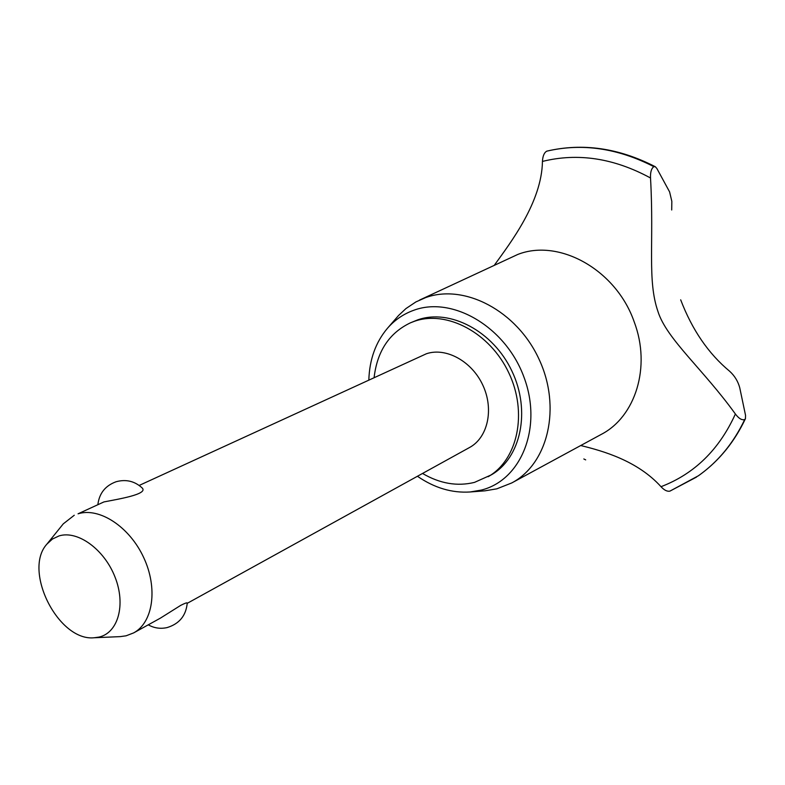 <?xml version="1.0" encoding="UTF-8"?>
<svg xmlns="http://www.w3.org/2000/svg" width="785" height="785" viewBox="0 0 785 785"><rect width="100%" height="100%" fill="white"/><g stroke="black" fill="none" stroke-linecap="round" stroke-linejoin="round"><path stroke-width="1.18" d="M422.526 473.453C439.904 483.619 457.233 486.602 474.503 482.382L491.282 474.876C520.926 458.028 531.013 410.938 511.938 371.138C493.215 331.182 449.942 308.387 417.679 319.878L410.447 322.821C389.331 332.899 377.212 351.14 374.111 377.536M488.133 476.721C517.806 459.853 527.883 412.655 508.758 372.757C489.977 332.693 446.626 309.82 414.333 321.32L410.447 322.821M139.19 485.434L426.441 353.741C446.125 347.078 472.03 361.355 482.961 385.464C494.118 409.485 487.76 437.696 469.558 447.499L187.222 603.331M97.899 504.392C99.342 493.206 105.406 485.66 116.121 481.735C126.022 479.046 134.696 481.126 142.163 487.956C148.699 494.295 117.308 499.28 103.914 501.929L78.049 513.812C99.322 507.051 129.456 526.706 143.655 557.478C158.099 588.151 153.154 622.476 133.656 632.896L126.071 635.811L120.223 636.625L94.229 637.754L99.028 637.086C118.152 632.847 126.032 604.695 115.022 577.063C104.297 549.353 77.686 530.091 59.071 535.91L52.438 539.03L46.943 544.074C22.569 570.567 58.433 641.639 94.229 637.754M133.656 632.896L160.385 618.138L180.736 605.353C184.985 603.204 187.144 602.438 187.232 603.076C186.035 615.715 179.304 623.889 167.028 627.607C160.385 629.05 154.135 628.128 148.277 624.831M46.943 544.074L63.291 523.84L74.271 515.245M417.443 476.269C434.37 487.917 451.915 493.157 470.097 491.979L481.244 490.095C521.318 480.312 542.788 427.344 524.037 377.359C505.883 327.188 452.925 295.906 414.058 310.163C403.657 313.843 394.796 319.878 387.466 328.267C375.721 342.191 369.509 359.422 368.832 379.96M470.097 491.979L484.924 490.831L496.826 488.829L511.761 482.942C548.126 463.827 561.638 407.395 539.04 359.216C516.883 310.84 464.377 283.405 425.588 297.623L415.903 301.921L405.914 308.603L398.554 315.501L387.466 328.267M511.761 482.942L601.173 434.439C635.487 416.825 651.187 366.909 634.309 322.193C616.5 270.089 559.322 238.09 517.776 254.448L419.475 300.115M680.683 299.831C692.154 329.886 708.472 353.692 729.628 371.236C734.613 375.779 737.969 381.245 739.725 387.662L745.554 415.422L745.446 418.66L744.7 419.553C741.933 420.407 738.822 418.552 735.388 413.999C703.154 369.205 666.73 339.12 658.007 311.655C647.076 280.108 654.209 243.046 650.52 177.989C613.988 158.158 577.966 152.633 542.445 161.425C541.836 202.196 510.201 243.183 494.511 264.987M650.52 177.989C650.274 172.229 651.383 168.451 653.846 166.655L655.338 166.744L656.878 168.5L669.605 191.903L671.832 201.303L671.715 209.987M580.723 445.527C603.008 451.002 637.41 460.667 661.009 486.7C664.257 490.223 667.23 491.695 669.919 491.125L698.395 475.779C718.089 461.815 733.524 443.074 744.7 419.553M547.076 151.083L546.713 151.181C544.152 152.692 542.739 156.117 542.445 161.425M661.009 486.7C694.411 473.895 719.197 449.658 735.388 413.999M670.41 490.87L696.511 477.084M698.434 475.759L700.357 474.366C719.178 460.53 733.975 442.24 744.759 419.504M653.915 166.626C617.628 148.08 581.92 142.919 546.782 151.152M653.846 166.655C617.559 148.1 581.842 142.939 546.713 151.181M585.688 459.882L583.824 458.96M745.446 418.66C734.564 441.68 719.531 460.255 700.357 474.366M546.929 151.112C582.715 142.782 618.855 147.992 655.338 166.744"/></g></svg>
